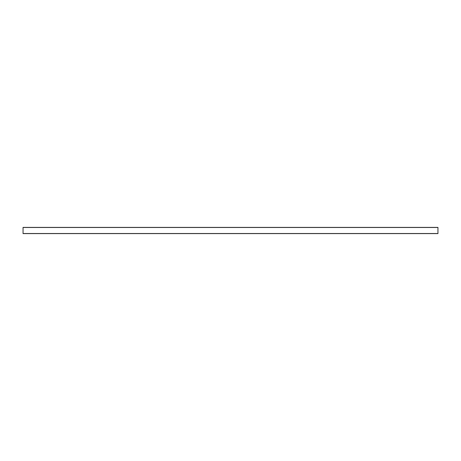 <?xml version="1.0" encoding="UTF-8"?>
<svg xmlns="http://www.w3.org/2000/svg" width="461" height="461" viewBox="0 0 461 461"><rect width="100%" height="100%" fill="white"/><g stroke="black" fill="none" stroke-linecap="round" stroke-linejoin="round"><path stroke-width="0.69" d="M437.95 227.388L437.95 233.612L23.05 233.612L23.05 227.388L437.95 227.388M437.95 233.508L23.05 233.508M437.95 227.492L23.05 227.492"/></g></svg>
